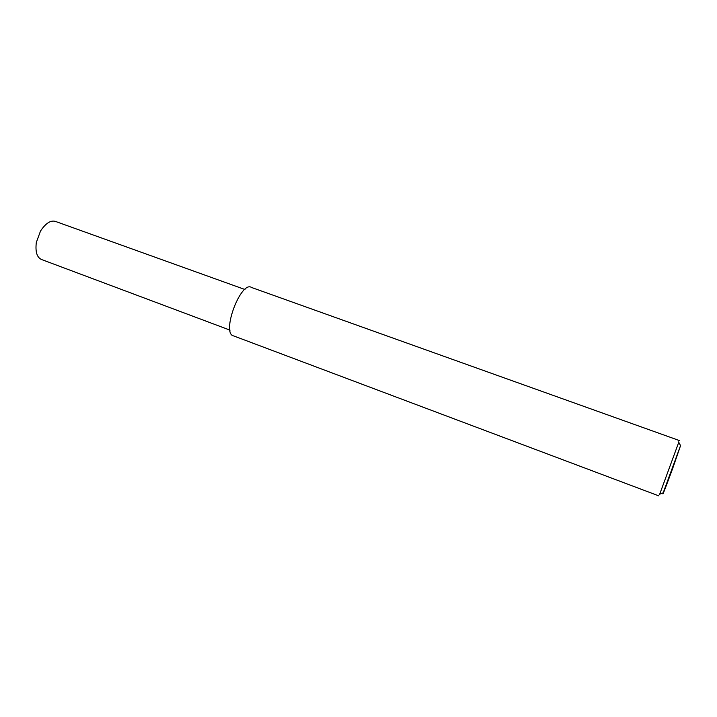 <?xml version="1.0" encoding="UTF-8"?>
<svg xmlns="http://www.w3.org/2000/svg" width="717" height="717" viewBox="0 0 717 717"><rect width="100%" height="100%" fill="white"/><g stroke="black" fill="none" stroke-linecap="round" stroke-linejoin="round"><path stroke-width="1.08" d="M659.685 494.192L678.757 442.299M672.824 468.04C669.06 478.382 661.164 499.337 663.198 492.821L680.55 445.624L672.824 468.04M658.887 495.895L233.805 335.968C220.684 334.077 240.93 279.988 251.613 287.508L679.241 440.507M230.076 330.161L41.658 259.554C36.979 257.6 35.196 251.9 36.316 242.463L40.519 231.017C45.825 223.077 50.871 219.904 55.648 221.49L244.99 289.516M659.282 494.354L663.198 492.821M678.551 441.914L680.55 445.624"/></g></svg>
